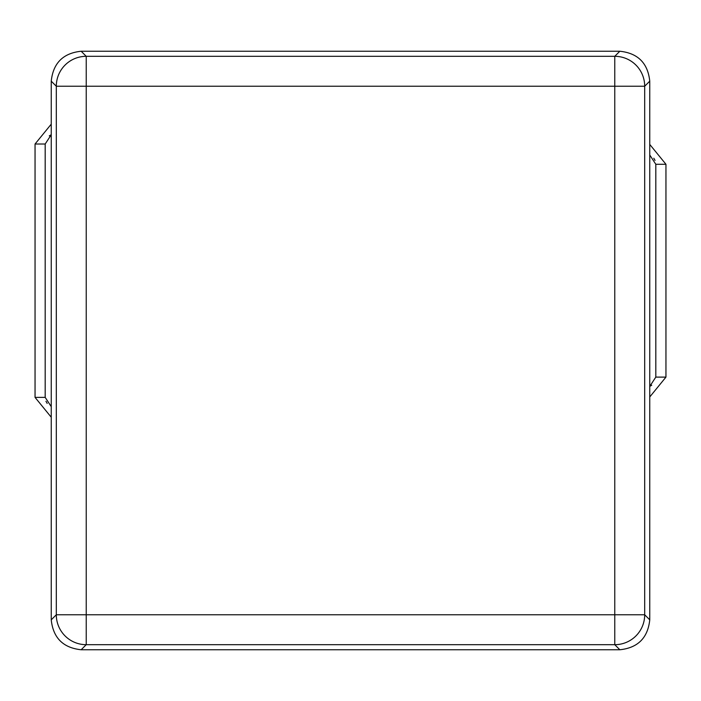 <?xml version="1.0" encoding="UTF-8"?>
<svg xmlns="http://www.w3.org/2000/svg" width="701" height="701" viewBox="0 0 701 701"><rect width="100%" height="100%" fill="white"/><g stroke="black" fill="none" stroke-linecap="round" stroke-linejoin="round"><path stroke-width="1.05" d="M51.243 81.167L51.243 619.833L56.308 614.768A29.924 29.924 45 0 0 86.232 644.692L81.167 649.757L619.833 649.757L614.768 644.692A29.924 29.924 -45 0 0 644.692 614.768L649.757 619.833L649.757 81.167L644.692 86.232A29.924 29.924 -135 0 0 614.768 56.308L619.833 51.243L81.167 51.243L86.232 56.308A29.924 29.924 135 0 0 56.308 86.232L51.243 81.167C53.145 63.116 63.116 53.145 81.167 51.243M619.833 51.243C637.884 53.145 647.855 63.116 649.757 81.167M649.757 619.833C647.855 637.884 637.884 647.855 619.833 649.757M81.167 649.757C63.116 647.855 53.145 637.884 51.243 619.833M51.243 417.235L35.05 397.388L35.05 144.012L45.188 144.012L45.188 397.388L51.243 406.659M51.243 124.156L35.05 144.012M649.757 396.968L665.95 377.112L655.812 377.112L655.812 164.279L649.757 155M649.757 144.424L665.95 164.279L665.95 377.112M56.308 614.768L56.308 86.232L86.232 86.232L86.232 614.768L614.768 614.768L614.768 86.232L86.232 86.232L86.232 56.308L614.768 56.308L614.768 86.232L644.692 86.232L644.692 614.768L614.768 614.768L614.768 644.692L86.232 644.692L86.232 614.768L56.308 614.768M49.28 135.871L51.243 134.732L45.188 144.012M35.05 397.388L45.188 397.388M651.72 385.252L649.757 386.391L655.812 377.112M47.177 403.425L45.959 401.261M665.95 164.279L655.812 164.279M653.823 158.242L655.041 160.406"/></g></svg>
